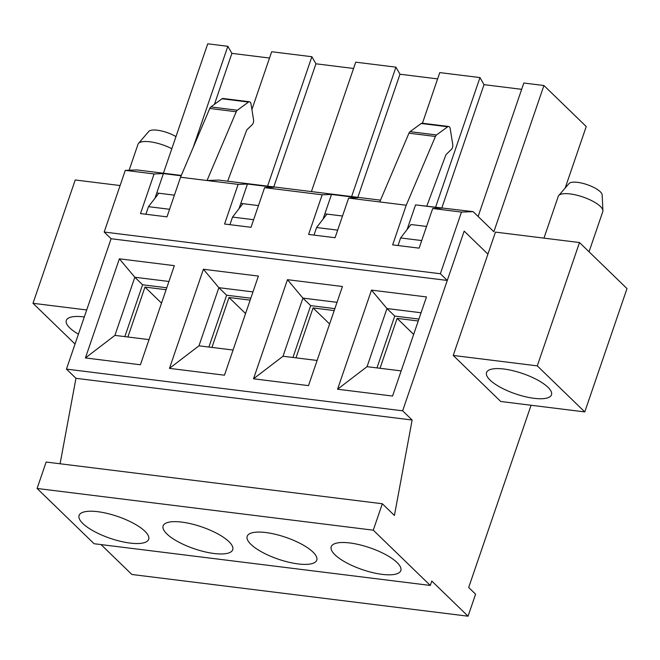<?xml version="1.0" encoding="UTF-8"?>
<svg xmlns="http://www.w3.org/2000/svg" width="660" height="660" viewBox="0 0 660 660"><rect width="100%" height="100%" fill="white"/><g stroke="black" fill="none" stroke-linecap="round" stroke-linejoin="round"><path stroke-width="0.99" d="M127.883 336.996L144.969 287.084L166.106 289.707M161.51 303.121L144.969 287.084M211.926 347.424L229.012 297.512L250.157 300.135M245.561 313.549L229.012 297.512M295.977 357.852L313.063 307.939L334.199 310.563M329.604 323.977L313.063 307.939M380.02 368.28L397.105 318.367L418.25 320.991M413.655 334.405L397.105 318.367M129.121 170.231L138.031 144.218A23.537 7.392 18.9 0 1 138.501 143.41A23.537 7.392 18.9 0 1 171.823 148.698M138.501 143.41L148.772 131.423A17.655 5.544 18.9 0 1 175.964 136.603M543.956 238.136L558.261 196.358A23.537 7.392 18.9 0 1 558.731 195.55A23.537 7.392 18.9 0 1 577.739 195.426A23.537 7.392 18.9 0 1 600.385 206.44A23.537 7.392 18.9 0 1 602.918 210.68A23.537 7.392 18.9 0 1 602.794 211.604L589.034 251.79M558.731 195.55L569.003 183.562A17.655 5.544 18.9 0 1 583.267 183.472A17.655 5.544 18.9 0 1 600.245 191.73A17.655 5.544 18.9 0 1 602.151 194.906L602.918 210.68M579.505 242.542L495.454 232.114L453.23 355.443L500.734 401.486L584.777 411.914L627 288.593L579.505 242.542L537.281 365.871L453.23 355.443M421.715 240.562L400.628 237.946L410.974 224.515L426.55 226.446L410.974 224.515M537.281 365.871L584.777 411.914M75.034 344.05L33 303.303L86.699 309.961M78.408 334.183A34.32 10.774 18.9 0 1 69.82 327.946A34.32 10.774 18.9 0 1 66.297 320.422A34.32 10.774 18.9 0 1 84.307 316.973M33 303.303L75.224 179.982L120.095 185.542M380.507 200.153L218.674 180.081L207.025 180.518L238.128 184.371L247.45 184.024L273.916 187.308L264.602 187.654L322.171 194.799L331.493 194.452L324.86 213.832L342.507 216.018L324.86 213.832L323.045 219.12M247.45 184.024L240.817 203.404L258.456 205.59L240.817 203.404L239.002 208.692M181.162 175.799L163.399 173.596L156.767 192.976L174.413 195.162L156.767 192.976L154.96 198.264M227.667 181.195L246.403 130.911A3.919 2.062 97.1 0 1 247.368 129.335L252.202 124.707A3.919 2.062 97.1 0 0 253.531 119.65L251.023 104.008A3.919 2.062 97.1 0 0 249.472 101.772A3.919 2.062 97.1 0 0 248.515 102.061L237.328 110.228A3.919 2.062 97.1 0 0 236.23 111.755L207.025 180.518L180.551 177.226L166.98 216.868L140.506 213.584L154.085 173.943L125.293 170.371L104.181 232.031L111.094 238.73L66.454 369.105L402.641 410.817L412.137 420.024L394.416 515.476L382.322 503.753L373.279 530.178L430.279 585.437L431.78 581.031L468.055 616.192L475.596 594.173L468.683 587.474L531.077 405.257M111.094 238.73L447.274 280.442L464.17 231.115L487.913 254.141L464.17 231.115L402.641 410.817M426.484 296.934L392.551 396.049L337.565 389.227L371.498 290.111L426.484 296.934M342.441 286.506L308.5 385.621L253.514 378.799L287.455 279.683L342.441 286.506M258.39 276.078L224.458 375.193L169.471 368.371L203.404 269.255L258.39 276.078M174.347 265.65L140.407 364.765L85.421 357.943L119.361 258.827L174.347 265.65M66.454 369.105L75.958 378.312L412.137 420.024M398.029 245.536L400.628 237.946M547.957 387.272A34.32 10.774 18.9 0 1 551.48 394.796A34.32 10.774 18.9 0 1 515.518 393.871A34.32 10.774 18.9 0 1 486.535 372.562A34.32 10.774 18.9 0 1 512.935 370.697A34.32 10.774 18.9 0 1 547.957 387.272M101.029 544.582L131.868 574.481L468.055 616.192M382.322 503.753L46.142 462.041L37.092 488.466L94.091 543.724L430.279 585.437M75.958 378.312L60.085 463.774M334.991 554.812A36.778 11.55 18.9 0 1 331.221 546.752A36.778 11.55 18.9 0 1 369.757 547.734A36.778 11.55 18.9 0 1 400.81 570.578A36.778 11.55 18.9 0 1 372.52 572.575A36.778 11.55 18.9 0 1 334.991 554.812M250.948 544.385A36.778 11.55 18.9 0 1 247.178 536.324A36.778 11.55 18.9 0 1 285.706 537.306A36.778 11.55 18.9 0 1 316.759 560.15A36.778 11.55 18.9 0 1 288.469 562.147A36.778 11.55 18.9 0 1 250.948 544.385M82.855 523.529A36.778 11.55 18.9 0 1 79.084 515.468A36.778 11.55 18.9 0 1 117.612 516.45A36.778 11.55 18.9 0 1 148.665 539.294A36.778 11.55 18.9 0 1 120.384 541.291A36.778 11.55 18.9 0 1 82.855 523.529M37.092 488.466L373.279 530.178M166.898 533.957A36.778 11.55 18.9 0 1 163.127 525.896A36.778 11.55 18.9 0 1 201.663 526.878A36.778 11.55 18.9 0 1 232.716 549.722A36.778 11.55 18.9 0 1 204.427 551.719A36.778 11.55 18.9 0 1 166.898 533.957M418.91 319.06L394.729 316.066L386.958 308.534L367.051 366.671L337.565 389.227M421.063 312.757L386.958 308.534L371.498 290.111M401.156 370.895L367.051 366.671M394.729 316.066L376.984 367.9M337.673 230.134L316.577 227.518L326.931 214.087M313.978 235.108L316.577 227.518M317.113 360.467L283.008 356.243L253.514 378.799M334.859 308.632L310.687 305.638L302.915 298.105L283.008 356.243M337.021 302.329L302.915 298.105L287.455 279.683M310.687 305.638L292.941 357.472M253.621 219.706L232.535 217.09L242.88 203.66M229.936 224.68L232.535 217.09M233.071 350.039L198.965 345.815L169.471 368.371M250.816 298.204L226.636 295.21L218.864 287.677L198.965 345.815M252.97 291.901L218.864 287.677L203.404 269.255M226.636 295.21L208.89 347.045M169.579 209.278L148.483 206.662L158.837 193.231M145.885 214.252L148.483 206.662M149.02 339.611L114.914 335.387L85.421 357.943M166.765 287.776L142.593 284.782L134.821 277.25L114.914 335.387M168.927 281.474L134.821 277.25L119.361 258.827M142.593 284.782L124.847 336.616M104.181 232.031L440.368 273.743L461.48 212.083L432.696 208.511L442.01 208.164L415.544 204.88L473.129 211.645L493.861 231.742L543.922 85.519L586.237 126.538L565.191 188.009M125.293 170.371L136.942 169.933L181.31 175.444M421.237 123.486L447.711 126.778A3.919 2.062 -82.9 0 1 448.668 126.481L422.202 123.197A3.919 2.062 97.1 0 0 421.237 123.486L410.05 131.662A3.919 2.062 97.1 0 0 408.952 133.188L379.748 201.944L348.645 198.082L357.967 197.736L331.493 194.452M448.668 126.481A3.919 2.062 -82.9 0 1 450.219 128.725L452.727 144.367A3.919 2.062 -82.9 0 1 451.399 149.424L446.564 154.052A3.919 2.062 -82.9 0 0 445.607 155.628L426.863 205.912M408.952 133.188L435.427 136.471L406.222 205.227L379.748 201.944M406.222 205.227L392.65 244.868L419.116 248.152L432.696 208.511M322.171 194.799L308.599 234.44L335.074 237.724L348.645 198.082M238.128 184.371L224.557 224.012L251.031 227.296L264.602 187.654M447.711 126.778L436.524 134.945A3.919 2.062 -82.9 0 0 435.427 136.471M415.544 204.88L407.096 229.548M180.551 177.226L209.756 108.471A3.919 2.062 97.1 0 1 210.853 106.945L222.04 98.777A3.919 2.062 97.1 0 1 223.006 98.48L249.472 101.772M154.085 173.943L163.399 173.596M461.48 212.083L473.129 211.645M193.223 147.394L227.84 46.299L231.891 53.369L269.519 58.039M163.424 173.225L207.735 43.807L227.84 46.299M447.274 280.442L440.368 273.743M251.905 109.511L271.681 51.736L311.883 56.727L315.934 63.797L353.57 68.467M478.129 216.488L523.817 83.02L543.922 85.519M267.572 186.145L311.883 56.727M273.784 186.912L315.934 63.797M422.441 123.23L439.774 72.592L479.977 77.583L484.028 84.653L521.664 89.323M311.421 191.581L355.732 62.164L395.934 67.155L399.985 74.225L437.613 78.895M441.878 207.768L484.028 84.653M435.666 207.001L479.977 77.583M357.827 197.34L399.985 74.225M351.623 196.573L395.934 67.155M214.442 104.329L231.891 53.369M236.23 111.755L209.756 108.471M248.515 102.061L222.04 98.777M237.328 110.228L210.853 106.945M410.05 131.662L436.524 134.945"/></g></svg>
